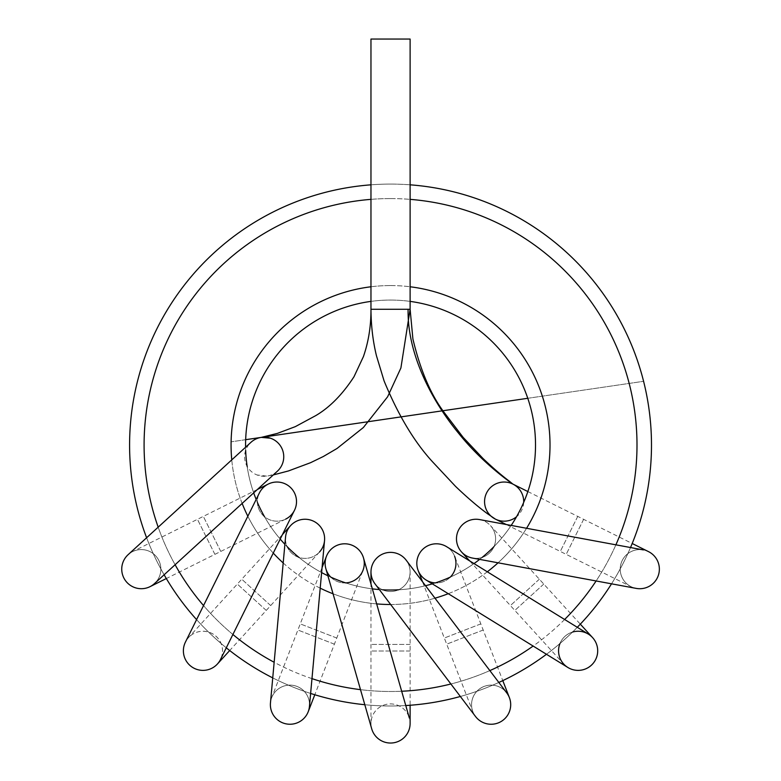 <?xml version="1.0" encoding="UTF-8"?>
<svg xmlns="http://www.w3.org/2000/svg" width="781" height="781" viewBox="0 0 781 781"><rect width="100%" height="100%" fill="white"/><g stroke="black" fill="none" stroke-linecap="round" stroke-linejoin="round"><path stroke-width="0.59" stroke-dasharray="3.9 2.93" d="M390.539 300.06A144.973 144.973 0 0 1 410.113 301.388A144.973 144.973 0 0 0 390.539 300.06A144.973 144.973 0 0 1 410.113 301.388A144.973 144.973 0 0 0 370.965 301.388A144.973 144.973 0 0 1 390.539 300.06A144.973 144.973 0 0 0 370.965 301.388A144.973 144.973 0 0 1 390.539 300.06M511.184 525.428A144.973 144.973 0 0 1 493.992 546.602A144.973 144.973 0 0 0 511.184 525.428A144.973 144.973 0 0 1 479.651 559.391A144.973 144.973 0 0 0 482.131 557.419A144.973 144.973 0 0 1 479.651 559.391A144.973 144.973 0 0 0 511.184 525.428M450.315 577.11A144.973 144.973 0 0 0 473.999 563.579A144.973 144.973 0 0 1 450.315 577.11A19.574 19.574 0 0 1 435.349 582.909A144.973 144.973 0 0 1 432.323 583.856A144.973 144.973 0 0 0 473.999 563.579A144.973 144.973 0 0 1 432.323 583.856A144.973 144.973 0 0 0 435.349 582.909M425.538 585.721A144.973 144.973 0 0 1 398.564 589.792A144.973 144.973 0 0 0 425.538 585.721A144.973 144.973 0 0 1 379.351 589.577A144.973 144.973 0 0 0 382.514 589.792A144.973 144.973 0 0 1 379.351 589.577A144.973 144.973 0 0 0 425.538 585.721M345.739 582.909A144.973 144.973 0 0 0 372.361 588.864A144.973 144.973 0 0 1 345.739 582.909A19.574 19.574 0 0 1 330.763 577.11A144.973 144.973 0 0 1 327.893 575.773A144.973 144.973 0 0 0 372.361 588.864A144.973 144.973 0 0 1 327.893 575.773A144.973 144.973 0 0 0 330.763 577.11M321.626 572.58A144.973 144.973 0 0 1 298.957 557.419A144.973 144.973 0 0 0 321.626 572.58A144.973 144.973 0 0 1 284.899 544.318A144.973 144.973 0 0 0 287.096 546.602A144.973 144.973 0 0 1 284.899 544.318A144.973 144.973 0 0 0 321.626 572.58M280.203 539.075A144.973 144.973 0 0 1 264.544 516.749A144.973 144.973 0 0 0 280.203 539.075A144.973 144.973 0 0 1 256.168 499.45A144.973 144.973 0 0 0 257.388 502.378A144.973 144.973 0 0 1 256.168 499.45A144.973 144.973 0 0 0 280.203 539.075M253.688 492.87A144.973 144.973 0 0 1 247.147 466.384A144.973 144.973 0 0 0 253.688 492.87A144.973 144.973 0 0 1 245.585 447.23A144.973 144.973 0 0 0 245.664 450.403A144.973 144.973 0 0 1 245.585 447.23A144.973 144.973 0 0 0 253.688 492.87M390.539 184.082A260.952 260.952 0 0 1 410.113 184.824A260.952 260.952 0 0 0 390.539 184.082A260.952 260.952 0 0 1 616.531 575.509A260.952 260.952 0 0 1 164.547 575.509A260.952 260.952 0 0 1 390.539 184.082A260.952 260.952 0 0 1 616.531 575.509A260.952 260.952 0 0 1 164.547 575.509A260.952 260.952 0 0 1 390.539 184.082A260.952 260.952 0 0 0 370.965 184.824A260.952 260.952 0 0 1 390.539 184.082M630.521 547.53A260.952 260.952 0 0 1 611.533 583.817A260.952 260.952 0 0 0 630.521 547.53M577.296 627.299A260.952 260.952 0 0 1 546.475 654.283A260.952 260.952 0 0 0 577.296 627.299M498.844 682.457A260.952 260.952 0 0 1 460.351 696.476A260.952 260.952 0 0 0 498.844 682.457M405.759 705.546A260.952 260.952 0 0 1 364.815 704.716A260.952 260.952 0 0 0 405.759 705.546M310.633 693.45A260.952 260.952 0 0 1 272.745 677.888A260.952 260.952 0 0 0 310.633 693.45M226.285 647.81A260.952 260.952 0 0 1 196.578 619.606A260.952 260.952 0 0 0 226.285 647.81M164.127 574.787A260.952 260.952 0 0 1 146.613 537.758A260.952 260.952 0 0 0 164.127 574.787M648.523 551.63A19.574 19.574 0 0 0 622.272 560.426A19.574 19.574 0 0 0 631.068 586.668A19.574 19.574 0 0 0 657.319 577.872A19.574 19.574 0 0 0 648.523 551.63A19.574 19.574 0 0 0 621.237 562.945A19.574 19.574 0 0 0 636.232 588.396A19.574 19.574 0 0 1 621.237 562.945A19.574 19.574 0 0 1 648.523 551.63A19.574 19.574 0 0 0 622.272 560.426A19.574 19.574 0 0 0 631.068 586.668A19.574 19.574 0 0 0 657.319 577.872A19.574 19.574 0 0 0 648.523 551.63M527.849 491.552L632.2 543.508M523.69 502.378A19.574 19.574 0 0 1 516.544 516.749M479.612 519.58A19.574 19.574 0 0 1 493.133 548.33A19.574 19.574 0 0 1 472.456 558.064A19.574 19.574 0 0 0 490.497 525.633L580.312 624.156M588.405 634.152A19.574 19.574 0 0 0 563.667 663.996A19.574 19.574 0 0 1 588.405 634.152M567.855 667.472A19.574 19.574 0 0 0 592.594 637.628A19.574 19.574 0 0 1 567.855 667.472M461.571 552.001A19.574 19.574 0 0 1 462.85 524.354A19.574 19.574 0 0 1 490.497 525.633M446.654 546.71A19.574 19.574 0 0 0 418.138 570.442A19.574 19.574 0 0 0 443.452 581.62A19.574 19.574 0 0 0 446.664 546.71A19.574 19.574 0 0 1 454.63 556.297L502.788 680.612M572.522 632.063A19.574 19.574 0 0 0 559.977 643.505A19.574 19.574 0 0 1 572.522 632.063M506.723 692.864A19.574 19.574 0 0 0 472.876 711.755A19.574 19.574 0 0 0 498.2 722.933A19.574 19.574 0 0 0 509.378 697.609A19.574 19.574 0 0 1 498.2 722.933A19.574 19.574 0 0 1 472.876 711.755A19.574 19.574 0 0 1 506.723 692.864A19.574 19.574 0 0 0 479.309 689.086A19.574 19.574 0 0 0 475.531 716.499A19.574 19.574 0 0 1 479.309 689.086A19.574 19.574 0 0 1 506.723 692.864M406.149 560.133A19.574 19.574 0 0 1 396.768 590.495A19.574 19.574 0 0 1 374.929 583.749A19.574 19.574 0 0 0 410.113 571.936L410.113 705.253M410.113 571.936A19.574 19.574 0 0 0 390.539 552.372A19.574 19.574 0 0 0 370.965 571.936A19.574 19.574 0 0 1 390.539 552.372A19.574 19.574 0 0 1 396.777 590.495A19.574 19.574 0 0 1 374.948 583.758M410.113 723.479A19.574 19.574 0 0 0 390.539 703.915A19.574 19.574 0 0 0 371.727 728.868A19.574 19.574 0 0 0 410.113 723.479A19.574 19.574 0 0 0 387.825 704.101A19.574 19.574 0 0 0 371.727 728.868A19.574 19.574 0 0 1 387.825 704.101A19.574 19.574 0 0 1 410.113 723.479M309.442 706.444A19.574 19.574 0 0 0 271.7 697.609A19.574 19.574 0 0 0 282.888 722.933A19.574 19.574 0 0 0 308.202 711.755A19.574 19.574 0 0 1 282.888 722.933A19.574 19.574 0 0 1 271.7 697.609A19.574 19.574 0 0 1 309.442 706.444A19.574 19.574 0 0 0 291.733 685.191A19.574 19.574 0 0 0 270.46 702.91A19.574 19.574 0 0 1 291.733 685.191A19.574 19.574 0 0 1 309.442 706.454M363.516 557.985A19.574 19.574 0 0 1 362.95 570.442L314.792 694.748M362.95 570.442A19.574 19.574 0 0 1 325.882 568.753A19.574 19.574 0 0 1 326.448 556.297M324.535 540.589L324.535 540.589A19.574 19.574 0 0 1 297.151 556.726A19.574 19.574 0 0 1 285.563 537.035M217.421 663.996A19.574 19.574 0 0 0 213.994 634.65A19.574 19.574 0 0 0 188.494 637.628A19.574 19.574 0 0 0 189.763 665.275A19.574 19.574 0 0 0 220.486 659.506A19.574 19.574 0 0 0 211.651 633.274A19.574 19.574 0 0 0 185.419 642.119A19.574 19.574 0 0 1 211.651 633.274A19.574 19.574 0 0 1 220.486 659.506A19.574 19.574 0 0 0 188.494 637.628A19.574 19.574 0 0 0 189.763 665.275A19.574 19.574 0 0 0 217.421 663.996M290.581 525.633A19.574 19.574 0 0 0 291.86 553.28A19.574 19.574 0 0 0 319.507 552.001L229.702 650.524M294.476 510.305A19.574 19.574 0 0 1 263.109 515.45A19.574 19.574 0 0 1 259.419 492.899M150.011 586.668A19.574 19.574 0 0 0 158.807 560.426A19.574 19.574 0 0 0 132.565 551.63A19.574 19.574 0 0 0 123.769 577.872A19.574 19.574 0 0 0 150.011 586.668A19.574 19.574 0 0 0 158.807 560.426A19.574 19.574 0 0 0 132.565 551.63A19.574 19.574 0 0 0 123.769 577.872A19.574 19.574 0 0 0 150.011 586.668M268.225 484.083A19.574 19.574 0 0 0 259.429 510.325A19.574 19.574 0 0 0 285.67 519.121L166.324 578.545M277.392 471.187A19.574 19.574 0 0 1 257.027 474.965A19.574 19.574 0 0 1 250.974 442.3M154.492 583.592A19.574 19.574 0 0 0 155.731 555.945A19.574 19.574 0 0 0 128.074 554.715A19.574 19.574 0 0 1 155.731 555.945A19.574 19.574 0 0 1 154.492 583.592M370.965 39.05L410.113 39.05L370.965 39.05L410.113 39.05L410.113 309.276L370.965 309.276L410.113 309.276L370.965 309.276L370.965 39.05M370.965 199.36A246.454 246.454 0 0 1 410.113 199.36M615.897 544.816A246.454 246.454 0 0 1 596.118 580.966M564.634 619.489A246.454 246.454 0 0 1 533.14 646.053M489.853 670.596A246.454 246.454 0 0 1 450.891 683.99M401.668 691.244A246.454 246.454 0 0 1 360.5 689.652M311.98 678.63A246.454 246.454 0 0 1 274.16 662.278M232.894 634.484A246.454 246.454 0 0 1 203.538 605.568M175.11 564.741A246.454 246.454 0 0 1 158.182 527.175M370.965 286.773A159.47 159.47 0 0 1 410.113 286.773M526.57 528.278A159.47 159.47 0 0 1 498.063 562.808M487.315 571.79A159.47 159.47 0 0 1 448.265 593.697M434.988 598.187A159.47 159.47 0 0 1 390.666 604.504M376.667 603.898A159.47 159.47 0 0 1 333.048 593.785M320.21 588.161A159.47 159.47 0 0 1 283.2 562.974M273.262 553.094A159.47 159.47 0 0 1 247.841 516.231M242.149 503.423A159.47 159.47 0 0 1 231.762 459.872M390.539 198.579A246.454 246.454 0 0 1 603.977 568.265A246.454 246.454 0 0 1 177.102 568.265A246.454 246.454 0 0 1 390.539 198.579M390.539 285.563A159.47 159.47 0 0 1 528.649 524.773A159.47 159.47 0 0 1 252.439 524.773A159.47 159.47 0 0 1 390.539 285.563M583.632 519.326L566.186 554.364L583.632 519.326M577.745 516.397L560.299 551.435L577.745 516.397M543.761 584.061L514.835 610.43L543.761 584.061M539.329 579.199L510.403 605.568L539.329 579.199M483.195 630.023L446.693 644.159L483.195 630.023M480.823 623.892L444.321 638.028L480.823 623.892M410.113 644.423L370.965 644.423L410.113 644.423M410.113 650.993L370.965 650.993L410.113 650.993M334.385 644.159L297.893 630.023L334.385 644.159M336.767 638.028L300.265 623.892L336.767 638.028M266.253 610.43L237.326 584.061L266.253 610.43M270.675 605.568L241.749 579.199L270.675 605.568M214.902 554.364L197.447 519.326L214.902 554.364M220.779 551.435L203.333 516.397L220.779 551.435M506.234 524.51L631.068 586.668M469.713 560.934L563.667 663.996M422.501 581.708L472.876 711.755M370.965 723.479L370.965 584.022M322.084 567.562L271.7 697.609M282.449 534.565L188.494 637.628M257.408 489.472L132.565 551.63M245.664 439.683L231.108 441.821L245.664 439.683M527.771 398.29L643.593 381.304L527.771 398.29M273.291 474.936L266.926 476.127L257.027 474.965"/><path stroke-width="1.17" d="M410.113 301.388A144.973 144.973 0 0 1 511.184 525.428A144.973 144.973 0 0 0 410.113 301.388A144.973 144.973 0 0 1 511.184 525.428A144.973 144.973 0 0 0 410.113 301.388M493.992 546.602A144.973 144.973 0 0 1 482.131 557.419A144.973 144.973 0 0 0 493.992 546.602M479.651 559.391A144.973 144.973 0 0 1 473.999 563.579A144.973 144.973 0 0 0 479.651 559.391A144.973 144.973 0 0 1 473.999 563.579A144.973 144.973 0 0 0 479.651 559.391M454.63 556.297A19.574 19.574 0 0 1 450.315 577.11A144.973 144.973 0 0 1 435.349 582.909A19.574 19.574 0 0 1 418.45 555.525A19.574 19.574 0 0 1 446.673 546.72A19.574 19.574 0 0 0 446.654 546.71L588.405 634.152A19.574 19.574 0 0 0 572.522 632.063A19.574 19.574 0 0 1 592.594 637.628A19.574 19.574 0 0 0 588.405 634.152A19.574 19.574 0 0 1 592.594 637.628A19.574 19.574 0 0 0 588.405 634.152M432.323 583.856A144.973 144.973 0 0 1 425.538 585.721A144.973 144.973 0 0 0 432.323 583.856A144.973 144.973 0 0 1 425.538 585.721A144.973 144.973 0 0 0 432.323 583.856M398.564 589.792A144.973 144.973 0 0 1 382.514 589.792A144.973 144.973 0 0 0 398.564 589.792M379.351 589.577A144.973 144.973 0 0 1 372.361 588.864A144.973 144.973 0 0 0 379.351 589.577A144.973 144.973 0 0 1 372.361 588.864A144.973 144.973 0 0 0 379.351 589.577M345.739 582.909A144.973 144.973 0 0 1 330.763 577.11A19.574 19.574 0 0 1 336.728 545.489A19.574 19.574 0 0 1 362.95 570.442A19.574 19.574 0 0 1 345.739 582.909A144.973 144.973 0 0 1 330.763 577.11M327.893 575.773A144.973 144.973 0 0 1 321.626 572.58A144.973 144.973 0 0 0 327.893 575.773A144.973 144.973 0 0 1 321.626 572.58A144.973 144.973 0 0 0 327.893 575.773M298.957 557.419A144.973 144.973 0 0 1 287.096 546.602A144.973 144.973 0 0 0 298.957 557.419M284.899 544.318A144.973 144.973 0 0 1 280.203 539.075A144.973 144.973 0 0 0 284.899 544.318A144.973 144.973 0 0 1 280.203 539.075A144.973 144.973 0 0 0 284.899 544.318M264.544 516.749A144.973 144.973 0 0 1 257.388 502.378A144.973 144.973 0 0 0 264.544 516.749M256.168 499.45A144.973 144.973 0 0 1 253.688 492.87A144.973 144.973 0 0 0 256.168 499.45A144.973 144.973 0 0 1 253.688 492.87A144.973 144.973 0 0 0 256.168 499.45M247.147 466.384A144.973 144.973 0 0 1 245.664 450.403A144.973 144.973 0 0 0 247.147 466.384M245.585 447.23A144.973 144.973 0 0 1 370.965 301.388A144.973 144.973 0 0 0 245.585 447.23A144.973 144.973 0 0 1 370.965 301.388A144.973 144.973 0 0 0 245.585 447.23M410.113 184.824A260.952 260.952 0 0 1 630.521 547.53A260.952 260.952 0 0 0 410.113 184.824M611.533 583.817A260.952 260.952 0 0 1 577.296 627.299A260.952 260.952 0 0 0 611.533 583.817M546.475 654.283A260.952 260.952 0 0 1 498.844 682.457A260.952 260.952 0 0 0 546.475 654.283M460.351 696.476A260.952 260.952 0 0 1 405.759 705.546A260.952 260.952 0 0 0 460.351 696.476M364.815 704.716A260.952 260.952 0 0 1 310.633 693.45A260.952 260.952 0 0 0 364.815 704.716M272.745 677.888A260.952 260.952 0 0 1 226.285 647.81A260.952 260.952 0 0 0 272.745 677.888M196.578 619.606A260.952 260.952 0 0 1 164.127 574.787A260.952 260.952 0 0 0 196.578 619.606M146.613 537.758A260.952 260.952 0 0 1 370.965 184.824A260.952 260.952 0 0 0 146.613 537.758M632.2 543.508L648.523 551.63A19.574 19.574 0 0 1 636.232 588.396L636.232 588.396A19.574 19.574 0 0 0 648.523 551.63M516.544 516.749A19.574 19.574 0 0 1 495.418 519.121A19.574 19.574 0 0 1 495.33 519.082A19.574 19.574 0 0 1 486.641 492.831A19.574 19.574 0 0 1 512.863 484.083L527.849 491.552M273.291 474.936L288.472 470.943L310.526 462.713L323.373 456.485L337.041 448.47L363.36 427.529L387.61 396.797L400.897 367.988L410.113 309.276L370.965 309.276L370.965 39.05L410.113 39.05L410.113 309.276L412.905 338.993C420.354 370.204 430.78 394.708 444.194 412.485L463.143 437.38L482.922 458.408C492.801 467.839 501.705 475.512 509.632 481.428L512.863 484.083A19.574 19.574 0 0 1 523.69 502.378M469.713 560.934L461.571 552.001A19.574 19.574 0 0 0 472.466 558.064A19.574 19.574 0 0 1 474.106 519.345A19.574 19.574 0 0 1 479.612 519.58M426.104 580.029L567.855 667.472A19.574 19.574 0 0 1 559.977 643.505A19.574 19.574 0 0 0 567.855 667.472A19.574 19.574 0 0 1 563.667 663.996A19.574 19.574 0 0 0 593.199 663.303A19.574 19.574 0 0 0 592.594 637.628L580.312 624.156M502.788 680.612L509.378 697.609A19.574 19.574 0 0 0 506.723 692.864L406.14 560.123M475.531 716.509A19.574 19.574 0 0 0 509.378 697.609A19.574 19.574 0 0 1 475.531 716.509A19.574 19.574 0 0 0 475.531 716.509L374.939 583.758A19.574 19.574 0 0 1 370.965 571.936A19.574 19.574 0 0 0 374.948 583.758A19.574 19.574 0 0 1 402.244 556.248A19.574 19.574 0 0 1 406.149 560.133M509.378 697.609A19.574 19.574 0 0 0 506.723 692.864A19.574 19.574 0 0 1 509.378 697.609A19.574 19.574 0 0 0 506.723 692.864M325.882 568.753L325.882 568.753A19.574 19.574 0 0 1 325.882 568.744L371.727 728.868A19.574 19.574 0 0 0 410.113 723.479L410.113 705.253M314.792 694.748L308.202 711.755A19.574 19.574 0 0 0 309.442 706.444L324.535 540.589A19.574 19.574 0 0 1 319.507 552.001M322.084 567.562L326.448 556.297A19.574 19.574 0 0 1 363.516 557.985L409.361 718.1M270.46 702.91A19.574 19.574 0 0 0 308.202 711.755A19.574 19.574 0 0 1 270.46 702.91L285.553 537.045A19.574 19.574 0 0 1 324.261 535.102A19.574 19.574 0 0 1 324.535 540.608L324.535 540.589A19.574 19.574 0 0 0 290.581 525.633L282.449 534.565M308.202 711.755A19.574 19.574 0 0 0 309.442 706.454A19.574 19.574 0 0 1 308.202 711.755A19.574 19.574 0 0 0 309.442 706.444M229.702 650.524L217.421 663.996A19.574 19.574 0 0 0 220.486 659.506L294.476 510.296A19.574 19.574 0 0 0 283.093 483.019A19.574 19.574 0 0 0 259.419 492.899M259.409 492.909L185.419 642.119A19.574 19.574 0 0 0 217.421 663.996A19.574 19.574 0 0 0 220.486 659.506M166.324 578.545L150.011 586.668A19.574 19.574 0 0 0 154.492 583.592L277.392 471.187A19.574 19.574 0 0 0 270.431 438.2A19.574 19.574 0 0 0 250.974 442.3L128.074 554.715A19.574 19.574 0 0 0 150.011 586.668A19.574 19.574 0 0 0 154.492 583.592M257.408 489.472L268.225 484.083A19.574 19.574 0 0 1 294.466 492.879A19.574 19.574 0 0 1 285.67 519.121M410.113 199.36A246.454 246.454 0 0 1 615.897 544.816M596.118 580.966A246.454 246.454 0 0 1 564.634 619.489M533.14 646.053A246.454 246.454 0 0 1 489.853 670.596M450.891 683.99A246.454 246.454 0 0 1 401.668 691.244M360.5 689.652A246.454 246.454 0 0 1 311.98 678.63M274.16 662.278A246.454 246.454 0 0 1 232.894 634.484M203.538 605.568A246.454 246.454 0 0 1 175.11 564.741M158.182 527.175A246.454 246.454 0 0 1 370.965 199.36M410.113 286.773A159.47 159.47 0 0 1 526.57 528.278M498.063 562.808A159.47 159.47 0 0 1 487.315 571.79M448.265 593.697A159.47 159.47 0 0 1 434.988 598.187M390.666 604.504A159.47 159.47 0 0 1 376.667 603.898M333.048 593.785A159.47 159.47 0 0 1 320.21 588.161M283.2 562.974A159.47 159.47 0 0 1 273.262 553.094M247.841 516.231A159.47 159.47 0 0 1 242.149 503.423M231.762 459.872A159.47 159.47 0 0 1 370.965 286.773M450.315 577.11A144.973 144.973 0 0 1 435.349 582.909M567.855 667.472L567.855 667.472A19.574 19.574 0 0 0 592.594 637.628M371.727 728.868A19.574 19.574 0 0 0 410.113 723.479M185.419 642.119A19.574 19.574 0 0 0 217.421 663.996M128.074 554.715A19.574 19.574 0 0 0 150.011 586.668M512.863 484.083C513.703 484.571 483.79 464.783 458.789 433.494C433.025 402.43 407.184 355.257 408.102 309.276M506.234 524.51L495.418 519.121M472.466 558.064L636.232 588.396M643.359 549.912L479.602 519.58M422.501 581.708L418.138 570.442M370.965 584.022L370.965 571.936M261.264 437.389L245.664 439.683L261.264 437.389L277.401 433.387L295.316 426.641L315.797 415.59C329.807 407.331 342.537 394.385 353.988 376.754L363.419 356.595C368.534 341.785 371.053 326.019 370.965 309.276C371.063 325.521 372.879 340.965 376.422 355.619L384.067 380.874C398.037 414.818 414.155 441.753 432.42 461.678L455.508 486.348C467.116 497.448 477.699 506.518 487.246 513.556L495.33 519.082M261.42 437.37L527.771 398.29L261.352 437.38L270.431 438.2"/></g></svg>
